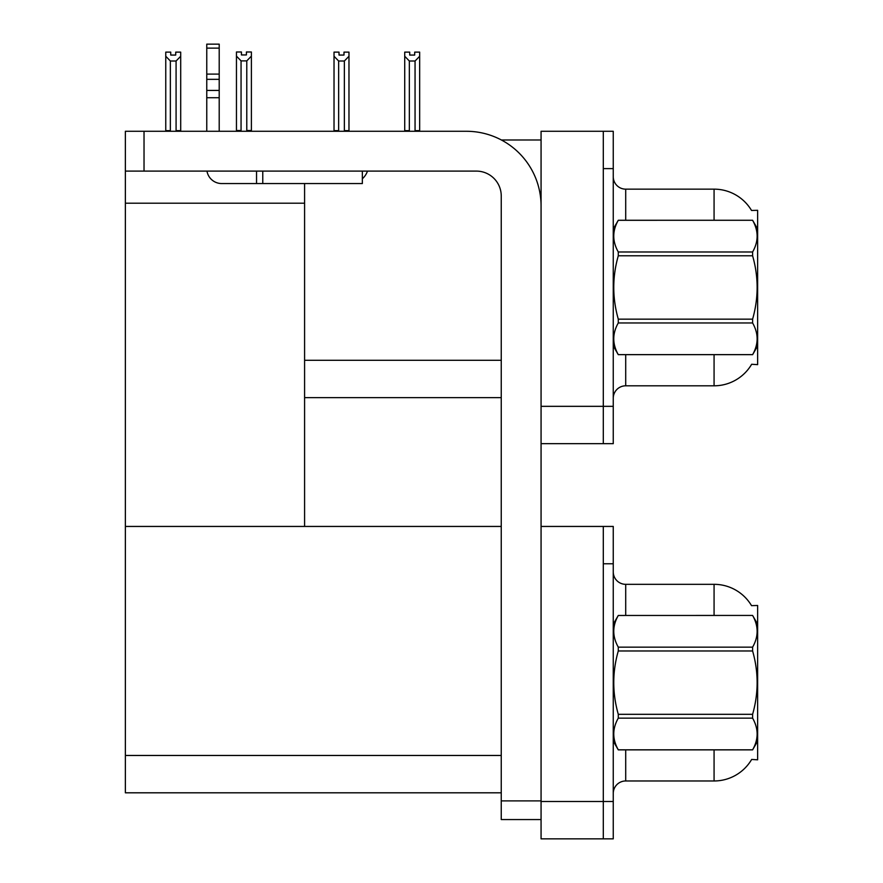 <?xml version="1.0" encoding="UTF-8"?>
<svg xmlns="http://www.w3.org/2000/svg" width="883" height="883" viewBox="0 0 883 883"><rect width="100%" height="100%" fill="white"/><g stroke="black" fill="none" stroke-linecap="round" stroke-linejoin="round"><path stroke-width="1.32" d="M501.401 139.989L541.069 139.989M603.299 526.445L603.299 838.85L613.255 838.85L613.255 526.445L541.069 526.445L541.069 131.28L603.299 131.28L603.299 443.674L541.069 443.674L541.069 406.335L603.299 406.335L603.299 443.674L613.255 443.674L613.255 406.335L603.299 406.335L603.299 168.609L613.255 168.609L613.255 406.335M304.591 397.626L501.246 397.626M751.532 210.463A43.565 43.565 0 0 0 714.071 189.15A43.565 43.565 0 0 1 751.532 210.463L757.636 210.309L757.636 364.646L751.654 364.271A43.565 43.565 0 0 1 714.071 385.805A43.565 43.565 0 0 0 751.433 364.646M304.591 203.211L304.591 526.445L125.364 526.445L125.364 203.211L304.591 203.211L304.591 183.554M125.364 203.211L125.364 131.28L144.028 131.28L144.028 171.103L476.345 171.103A24.89 24.89 0 0 1 501.246 195.993L501.246 800.892L541.069 800.892M541.069 443.674L541.069 838.85L603.299 838.85L603.299 563.784L613.255 563.784M304.591 526.445L501.246 526.445M125.364 526.445L125.364 792.802L501.246 792.802M751.532 605.639A43.565 43.565 0 0 0 714.071 584.325A43.565 43.565 0 0 1 751.532 605.639L757.636 605.484L757.636 759.81L751.654 759.446A43.565 43.565 0 0 1 714.071 780.969A43.565 43.565 0 0 0 751.433 759.81M625.705 354.69L625.705 385.805A12.45 12.45 0 0 0 613.255 398.244A12.45 12.45 0 0 1 625.705 385.805L714.071 385.805L714.071 354.69M714.071 220.264L714.071 189.15A43.565 43.565 0 0 1 751.433 210.309A43.565 43.565 0 0 0 714.071 189.15L625.705 189.15A12.45 12.45 0 0 1 613.255 176.699A12.45 12.45 0 0 0 625.705 189.15L625.705 220.264M603.299 131.28L613.255 131.28L613.255 168.609M625.705 749.855L625.705 780.969A12.45 12.45 0 0 0 613.255 793.42A12.45 12.45 0 0 1 625.705 780.969L714.071 780.969L714.071 749.855M714.071 615.44L714.071 584.325A43.565 43.565 0 0 1 751.433 605.484A43.565 43.565 0 0 0 714.071 584.325L625.705 584.325A12.45 12.45 0 0 1 613.255 571.875A12.45 12.45 0 0 0 625.705 584.325L625.705 615.44M415.672 131.28L415.054 130.651L415.054 61.004L409.337 61.004L404.723 56.258L404.723 52.119L409.712 52.119L409.712 55.066L414.69 55.066L409.712 55.066M414.69 55.066L414.69 52.119L419.668 52.119L419.668 56.258L415.054 61.004M415.054 130.651L419.668 130.651L419.668 131.28L419.668 56.258M409.337 61.004L409.337 130.651L408.719 131.28M409.337 130.651L404.723 130.651L404.723 131.28L404.723 56.258M343.995 55.066L339.017 55.066L343.995 55.066L343.995 52.119L348.973 52.119L348.973 56.258L344.359 61.004L338.642 61.004L338.642 130.651L334.028 130.651L334.028 131.28M338.642 61.004L334.028 56.258L334.028 52.119L339.017 52.119L339.017 55.066M338.642 130.651L338.023 131.28M334.028 56.258L334.028 130.651M348.973 56.258L348.973 130.651L344.359 130.651L344.359 61.004M344.977 131.28L344.359 130.651M348.973 130.651L348.973 131.28M246.776 60.883L241.059 60.883L236.456 56.126L236.456 51.987L241.434 51.987L241.434 54.945L246.412 54.945L246.412 51.987L251.39 51.987L251.39 56.126L246.776 60.883L246.776 130.529L251.39 130.529L251.39 131.28M251.39 130.529L251.39 56.126M241.059 60.883L241.059 130.529L236.456 130.529L236.456 131.28L236.456 56.126M241.059 130.529L240.342 131.28M246.412 54.945L241.434 54.945M175.717 55.066L170.739 55.066L175.717 55.066L175.717 52.119L180.695 52.119L180.695 130.651L176.081 130.651L176.081 61.004L170.364 61.004L170.364 130.651L169.757 131.28M170.739 55.066L170.739 52.119L165.761 52.119L165.761 131.28M180.695 56.258L176.081 61.004M170.364 61.004L165.761 56.258M170.364 130.651L165.761 130.651M180.695 130.651L180.695 131.28M541.069 819.556L501.246 819.556L501.246 800.892M541.069 205.949A74.68 74.68 0 0 0 466.39 131.28L144.028 131.28M144.028 171.103L125.364 171.103M362.339 171.103L362.339 183.554L221.699 183.554A14.934 14.934 0 0 1 206.975 171.103M262.77 183.554L262.77 171.103M206.765 131.28L206.765 97.726L219.205 97.726L219.205 131.28M256.545 171.103L256.545 183.554L221.699 183.554M206.765 97.726L206.765 90.43L219.205 90.43L219.205 97.726M219.205 48.123L206.765 48.123L206.765 44.15L219.205 44.15L219.205 79.338L206.765 79.338L206.765 90.43M206.765 79.338L206.765 48.123M219.205 79.338L219.205 90.43M219.205 74.095L206.765 74.095M362.339 178.796A18.664 18.664 0 0 0 367.494 171.103M757.636 228.973L752.603 220.264L618.288 220.297C612.261 230.816 612.261 241.379 618.288 251.986L618.288 255.794C612.261 276.865 612.261 297.979 618.288 319.16L618.288 322.968C612.261 333.487 612.261 344.05 618.288 354.646L752.603 354.646C758.629 344.138 758.629 333.575 752.603 322.968L618.288 322.968M618.288 251.986L752.603 251.986C758.629 241.467 758.629 230.904 752.603 220.297M752.603 251.986L752.603 255.794L618.288 255.794M618.288 319.16L752.603 319.16C758.629 297.979 758.629 276.865 752.603 255.794M752.603 319.16L752.603 322.968M757.636 345.97L752.603 354.69M613.255 228.973L618.288 220.264L752.603 220.264M613.255 345.97L618.288 354.69M618.288 354.646L752.603 354.646M757.636 624.149L752.603 615.44L618.288 615.473L752.603 615.44C758.629 626.08 758.629 636.643 752.603 647.151L752.603 650.97L618.288 650.97C612.261 672.04 612.261 693.155 618.288 714.325L618.288 718.144C612.261 728.663 612.261 739.214 618.288 749.822L752.603 749.822C758.629 739.303 758.629 728.751 752.603 718.144L618.288 718.144M618.288 714.325L752.603 714.325C758.629 693.155 758.629 672.04 752.603 650.97M752.603 714.325L752.603 718.144M613.255 741.146L618.288 749.855L752.603 749.855L757.636 741.146M613.255 624.149L618.288 615.473C612.261 625.992 612.261 636.555 618.288 647.151L618.288 650.97M618.288 647.151L752.603 647.151M304.591 360.286L501.246 360.286M541.069 801.51L613.255 801.51M125.364 755.462L501.246 755.462M625.705 189.15A12.45 12.45 0 0 1 613.255 176.699M625.705 584.325A12.45 12.45 0 0 1 613.255 571.875"/></g></svg>
